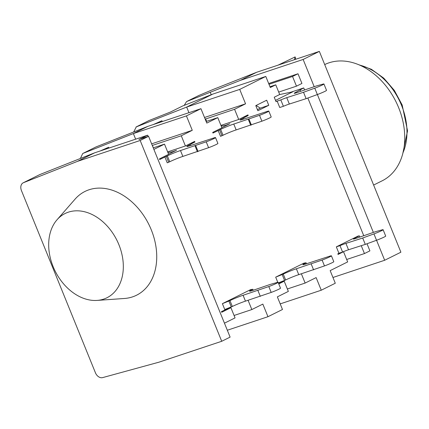 <?xml version="1.0" encoding="UTF-8"?>
<svg xmlns="http://www.w3.org/2000/svg" width="429" height="429" viewBox="0 0 429 429"><rect width="100%" height="100%" fill="white"/><g stroke="black" fill="none" stroke-linecap="round" stroke-linejoin="round"><path stroke-width="0.64" d="M376.555 240.267L384.674 260.264L400.895 252.204L319.353 51.394L256.655 72.276L213.24 89.42L198.756 95.522L186.535 101.598L184.229 105.368M324.705 64.57A64.833 47.571 63.6 0 1 398.643 107.658A64.833 47.571 63.6 0 1 382.169 180.807L373.627 185.055M294.471 59.685L295.163 56.901L278.078 65.144M295.635 59.293L295.163 56.901M199.147 95.345L186.535 101.598M186.824 101.475L210.237 92.267L211.229 94.707M260.264 108.14L268.763 105.303L257.856 110.73L255.786 105.631L266.693 100.204L268.763 105.303M290.921 92.187L303.743 87.918L295.79 92.31A6.896 0.483 -22.1 0 0 294.224 93.302A6.896 0.483 -22.1 0 0 296.814 92.659L316.114 86.025L322.898 84.132A6.944 0.483 -22.1 0 1 323.938 83.982A6.944 0.483 -22.1 0 1 314.773 88.17L303.523 92.283L286.744 97.662A6.896 0.483 -22.1 0 0 280.813 99.914L283.397 106.29L279.746 107.507L277.155 101.131L280.813 99.914M277.155 101.131L276.045 101.684L274.233 97.222L279.692 94.509L275.756 84.819L270.302 87.532L265.798 76.442L239.714 89.409L245.565 103.813L234.572 109.282L205.185 119.139M256.075 105.486A88.975 65.283 -116.4 0 1 260.328 108.183L257.411 109.636M279.569 94.568L292.798 91.79L275.52 100.381M234.572 109.282L238.712 119.482L247.946 114.892L248.203 115.53L242.299 118.608A9.658 0.676 -22.1 0 0 240.106 119.991A9.658 0.676 -22.1 0 0 243.72 119.096L267.68 111.261A6.944 0.483 157.9 0 1 268.811 111.09A6.944 0.483 157.9 0 1 259.502 115.331L261.883 121.192A6.944 0.483 -22.1 0 0 271.192 116.956L268.811 111.09M83.012 153.378L95.94 146.949L83.012 153.378L133.371 133.575L186.422 115.905L200.944 108.687L206.794 123.091L217.787 117.626L221.927 127.826L212.698 132.416L212.956 133.054L220.651 129.386A9.658 0.676 157.9 0 1 233.773 124.056L259.502 115.331M248.203 115.53L243.538 117.085M221.182 125.987A54.151 39.731 -116.4 0 0 226.196 125.129L229.494 123.874M186.422 115.905L192.272 130.309L181.279 135.779L185.419 145.978L194.653 141.388L194.911 142.026L189.007 145.104A9.658 0.676 -22.1 0 0 186.813 146.487A9.658 0.676 -22.1 0 0 190.428 145.592L214.393 137.757A6.944 0.483 157.9 0 1 215.519 137.586A6.944 0.483 157.9 0 1 206.21 141.827L208.591 147.689A6.944 0.483 -22.1 0 0 217.9 143.447L215.519 137.586M153.882 149.399L164.495 144.123L168.635 154.322L159.406 158.912L159.663 159.55L167.358 155.883A9.658 0.676 157.9 0 1 180.48 150.552L206.21 141.827M194.911 142.026L190.245 143.581M167.889 152.483A54.151 39.731 -116.4 0 0 172.903 151.625L176.206 150.37M224.447 323.176L235.06 317.9L230.915 307.7L221.686 312.291L221.428 311.652L228.984 307.899M278.512 283.269L282.271 281.403M301.378 273.809L305.137 283.06L316.13 277.595L321.257 290.213L335.29 283.237L330.164 270.613L347.667 261.915L343.522 251.716L338.068 254.424L337.811 253.791L342.573 252.021L339.988 245.645L336.331 246.863L338.921 253.239M359.851 237.06L359.363 235.853L354.965 238.041A6.896 0.483 -22.1 0 0 353.399 239.028A6.896 0.483 -22.1 0 0 355.99 238.385L375.289 231.751L382.073 229.858A6.944 0.483 157.9 0 1 383.113 229.708L385.698 236.084A6.944 0.483 157.9 0 1 376.533 240.272L365.288 244.385L348.509 249.769A6.896 0.483 -22.1 0 0 342.573 252.021M292.54 76.475L296.477 86.165L301.93 83.451L297.994 73.761L292.54 76.475L268.994 84.315M268.672 83.526L297.994 73.761M314.194 86.685L303.137 59.459L240.438 80.341L210.237 92.267M317.38 94.541L373.364 232.411M384.674 260.264L332.958 277.488M361.245 245.683L364.452 253.566L369.905 250.858L367.02 243.752M303.743 87.918L304.585 89.988M307.845 98.027L363.754 235.714M188.937 112.682L186.663 107.078L212.741 94.112L182.539 106.033L170.495 112.023L149.217 120.458L136.304 126.882L186.663 107.078L239.714 89.409M359.363 235.853L358.022 236.079L336.331 246.863M248.085 300.305L251.844 309.556L262.838 304.091L267.964 316.709L282.48 309.491L277.354 296.868L288.352 291.404L284.207 281.204L278.77 283.907M140.176 140.481L77.477 161.363L23.493 182.679A6.896 5.062 -116.4 0 0 23.204 182.808A6.896 5.062 -116.4 0 0 21.45 190.589L95.426 372.774A6.896 5.062 -116.4 0 0 102.644 377.606L159.014 362.167L221.718 341.286L140.176 140.481L148.568 136.309L138.921 139.522L147.651 135.183L148.161 136.443M164.865 156.966L167.246 162.827L169.739 161.749A9.658 0.676 157.9 0 1 182.861 156.413L208.591 147.689M218.157 130.47L220.538 136.331L223.032 135.253A9.658 0.676 157.9 0 1 236.154 129.917L261.883 121.192M222.394 303.662L250.633 289.623L252.794 289.259L251.748 289.779A9.658 0.676 157.9 0 0 249.555 291.168A9.658 0.676 157.9 0 0 253.153 290.277L270.088 284.465L276.995 282.491A6.944 0.483 -22.1 0 1 278.121 282.314A6.944 0.483 -22.1 0 1 268.811 286.556L243.082 295.281A9.658 0.676 157.9 0 0 229.96 300.611L222.394 303.662L224.775 309.529L232.341 306.478A9.658 0.676 157.9 0 1 245.463 301.147L271.192 292.422L268.811 286.556M275.686 277.166L303.925 263.127L306.086 262.768L305.04 263.288A9.658 0.676 157.9 0 0 302.847 264.672A9.658 0.676 157.9 0 0 306.445 263.781L330.282 255.995A6.944 0.483 -22.1 0 1 331.413 255.818A6.944 0.483 -22.1 0 1 322.104 260.06L296.375 268.785A9.658 0.676 157.9 0 0 283.253 274.115L275.686 277.166L277.772 282.303M278.121 282.314L280.507 288.181A6.944 0.483 157.9 0 1 271.192 292.422M231.295 306.998L228.914 301.131M253.201 290.261L252.794 289.259M260.301 296.38L257.92 290.513M100.054 151.035L108.644 147.238L109.004 148.053M108.644 147.238L102.955 150.064M278.367 282.915L285.634 279.981A9.658 0.676 157.9 0 1 298.756 274.651L324.485 265.926L322.104 260.06M331.413 255.818L333.794 261.685A6.944 0.483 157.9 0 1 324.485 265.926M284.588 280.502L282.207 274.635M306.488 263.765L306.086 262.768M313.594 269.884L311.213 264.017M153.346 124.539L161.937 120.742L162.296 121.557M161.937 120.742L156.247 123.568M296.477 86.165L278.705 92.085M275.756 84.819L269.98 86.744M212.741 94.112L265.798 76.442M240.438 80.341L256.655 72.276M303.137 59.459L319.353 51.394M77.477 161.363L94.595 152.847L147.651 135.183M135.644 139.178L133.371 133.575L147.887 126.357L200.944 108.687M23.204 182.808L39.774 174.582L94.595 152.847M95.94 146.949L147.887 126.357M124.442 298.477A57.936 42.509 -116.4 0 0 151.281 229.847A57.936 42.509 -116.4 0 0 75.059 199.158L57.025 219.782A47.034 34.508 63.6 0 1 118.897 244.696A47.034 34.508 -116.4 0 1 97.11 300.407L124.442 298.477M57.025 219.782A47.034 34.508 63.6 0 0 53.116 266.602A47.034 34.508 -116.4 0 0 97.11 300.407M185.419 145.978L167.653 151.893M164.495 144.123L153.26 147.866M181.279 135.779L152.279 145.447M151.63 143.849L192.272 130.309M152.343 145.415L153.325 147.844M136.304 126.882L133.687 131.982M217.787 117.626L206.145 121.504M204.515 117.487L245.565 103.813M238.712 119.482L220.94 125.397M205.63 118.919L206.617 121.348M305.137 283.06L287.366 288.974M284.207 281.204L279.542 282.759M82.727 153.502L80.395 158.478M267.964 316.709L227.316 330.244M221.718 341.286L230.11 337.114L148.568 136.309M321.257 290.213L280.207 303.888M148.922 120.587L149.217 120.458M364.452 253.566L346.68 259.486M343.522 251.716L338.856 253.271M251.844 309.556L234.073 315.471M230.915 307.7L226.249 309.255M383.113 229.708A6.944 0.483 157.9 0 1 373.949 233.902L362.698 238.009L345.919 243.393A6.896 0.483 -22.1 0 0 339.988 245.645M365.288 244.385L362.698 238.009M166.313 156.403L168.694 162.269M190.144 144.535L190.556 145.549M219.605 129.907L221.986 135.773M243.436 118.039L243.844 119.053M303.523 92.283L306.113 98.659L289.334 104.038A6.896 0.483 -22.1 0 0 283.397 106.29M314.773 88.17L317.358 94.546L306.113 98.659M317.358 94.546A6.944 0.483 -22.1 0 0 326.528 90.358L323.938 83.982M300.187 90.122L300.681 91.329M227.756 308.751A49.378 36.229 63.6 0 1 228.271 308.253M281.049 282.255A49.378 36.229 63.6 0 1 281.558 281.756M359.534 65.074A57.593 42.256 63.6 0 1 401.549 105.378A57.593 42.256 63.6 0 1 403.051 152.601M229.826 123.713L221.868 127.676M176.534 150.209L168.576 154.167M252.091 290.626L251.748 289.779M245.463 301.147L243.082 295.281M232.341 306.478L229.96 300.611M305.384 264.13L305.04 263.288M298.756 274.651L296.375 268.785M285.634 279.981L283.253 274.115M39.774 174.582L23.493 182.679M355.212 238.647L354.965 238.041M376.533 240.272L373.949 233.902M348.509 249.769L345.919 243.393M169.739 161.749L167.358 155.883M182.861 156.413L180.48 150.552M195.023 145.876L197.404 151.743M195.699 145.646L198.08 151.507M189.35 145.951L189.007 145.104M223.032 135.253L220.651 129.386M236.154 129.917L233.773 124.056M248.311 119.38L250.697 125.247M248.986 119.149L251.373 125.011M242.642 119.455L242.299 118.608M286.744 97.662L289.334 104.038M295.79 92.31L296.037 92.916M358.167 64.5L371.396 69.289L383.794 78.169L394.342 90.406L402.177 104.982L407.55 130.856L402.681 154.038M148.922 120.592L136.02 127.005"/></g></svg>
